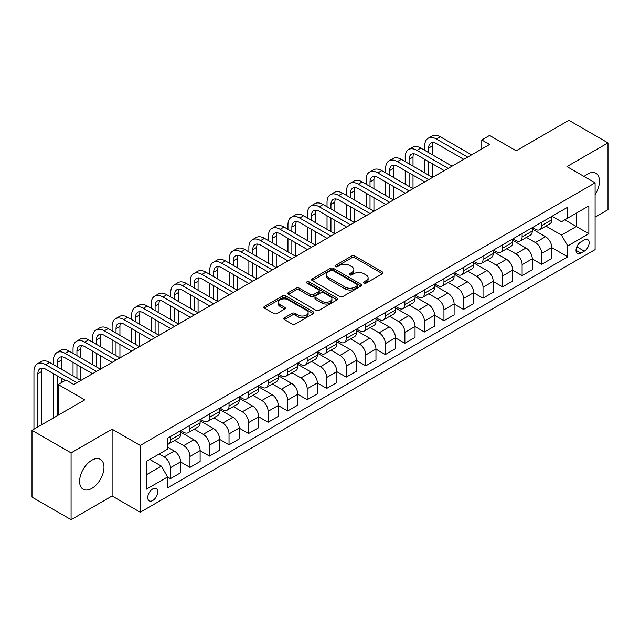 <?xml version="1.0" encoding="UTF-8"?>
<svg xmlns="http://www.w3.org/2000/svg" width="640" height="640" viewBox="0 0 640 640"><rect width="100%" height="100%" fill="white"/><g stroke="black" fill="none" stroke-linecap="round" stroke-linejoin="round"><path stroke-width="0.96" d="M363.968 283.112A1.52 0.88 0 0 0 366.112 283.112L382.416 273.704A2.168 1.256 0 0 0 383.056 272.816A2.168 1.256 0 0 0 382.416 271.936L354.8 255.984A2.168 1.256 0 0 0 351.728 255.984L335.432 265.4A1.52 0.88 0 0 0 334.984 266.016A1.52 0.88 0 0 0 335.432 266.64A1.52 0.88 0 0 0 337.576 266.64L339.688 265.424A6.944 4.008 0 0 1 349.504 265.424L351.808 266.752A6.944 4.008 0 0 1 353.84 269.584A6.944 4.008 0 0 1 351.808 272.416L349.696 273.64A1.52 0.88 0 0 0 349.256 274.256A1.52 0.88 0 0 0 349.696 274.88A1.52 0.88 0 0 0 351.848 274.88L353.952 273.656A6.944 4.008 0 0 1 363.776 273.656L366.08 274.992A6.944 4.008 0 0 1 368.112 277.824A6.944 4.008 0 0 1 366.08 280.656L363.968 281.872A1.52 0.88 0 0 0 363.52 282.496A1.52 0.88 0 0 0 363.968 283.112L363.968 281.872M91.792 488.4A17.24 9.952 120 0 0 103.056 473.2A17.24 9.952 120 0 0 100.408 459.384A17.24 9.952 120 0 0 91.792 460.24A17.24 9.952 120 0 0 80.528 475.432A17.24 9.952 120 0 0 83.168 489.248A17.24 9.952 120 0 0 91.792 488.4M595.104 194.536A17.24 9.952 120 0 0 595.912 173.312A17.24 9.952 120 0 0 587.288 174.168A17.24 9.952 120 0 0 584.112 176.48M152.752 500.488A7.072 4.088 120 0 0 157.368 494.256A7.072 4.088 120 0 0 156.288 488.584A7.072 4.088 120 0 0 152.752 488.936A7.072 4.088 120 0 0 148.128 495.168A7.072 4.088 120 0 0 149.216 500.84A7.072 4.088 120 0 0 152.752 500.488M284.376 317.816A2.168 1.256 0 0 0 283.744 318.704A2.168 1.256 0 0 0 284.376 319.592L292.128 324.064A2.168 1.256 0 0 0 295.192 324.064L313.296 313.608A2.168 1.256 0 0 0 313.936 312.72A2.168 1.256 0 0 0 313.296 311.84L285.68 295.896A2.168 1.256 0 0 0 282.608 295.896L264.504 306.344A2.168 1.256 0 0 0 263.872 307.232A2.168 1.256 0 0 0 264.504 308.12L273.864 313.52A2.168 1.256 0 0 0 276.936 313.52L284.68 309.048A2.168 1.256 0 0 0 285.32 308.16A2.168 1.256 0 0 0 284.68 307.28L280.04 304.6A5.808 3.352 0 0 1 278.344 302.224A5.808 3.352 0 0 1 281.928 299.128A5.808 3.352 0 0 1 288.248 299.856L306.432 310.352A5.808 3.352 0 0 1 308.128 312.72A5.808 3.352 0 0 1 304.552 315.816A5.808 3.352 0 0 1 298.224 315.096L295.192 313.344A2.168 1.256 0 0 0 292.128 313.344L284.376 317.816L284.376 319.592M595.104 217.12L608 209.68L608 142.896L568.92 120.336L516.168 150.792L489.592 135.448L481.784 139.96L489.592 144.472L73.816 384.528L66 380.016L58.184 384.528L58.184 415.208M71.08 452.888L71.08 519.664L112.112 495.976L112.112 429.192L71.08 452.888L32 430.32L84.752 399.864L58.184 384.528M112.112 429.192L140.248 445.44L595.104 182.832L595.104 249.608L140.248 512.224L140.248 445.44M608 142.896L566.968 166.584L595.104 182.832M339.84 296.512A2.168 1.256 0 0 0 342.912 296.512L361.016 286.064A2.168 1.256 0 0 0 361.648 285.176A2.168 1.256 0 0 0 361.016 284.288L333.4 268.344A2.168 1.256 0 0 0 330.328 268.344L312.224 278.8A2.168 1.256 0 0 0 311.584 279.68A2.168 1.256 0 0 0 312.224 280.568L339.84 296.512M307.536 283.448A1.52 0.88 0 0 1 309.08 283.656L309.08 281.856L337.152 298.064A2.168 1.256 0 0 1 337.792 298.952A2.168 1.256 0 0 1 337.152 299.832L319.048 310.288A2.168 1.256 0 0 1 315.984 310.288L288.368 294.344L288.368 292.568A2.168 1.256 0 0 0 287.728 293.456A2.168 1.256 0 0 0 288.368 294.344M288.368 292.568L296.112 288.096A2.168 1.256 0 0 1 299.184 288.096L310.384 294.568A2.168 1.256 0 0 0 313.448 294.568L318.592 291.6A2.168 1.256 0 0 0 319.224 290.712A2.168 1.256 0 0 0 318.592 289.824L306.928 283.096A1.52 0.88 0 0 1 306.488 282.472A1.52 0.88 0 0 1 307.424 281.664A1.52 0.88 0 0 1 309.08 281.856M71.08 519.664L32 497.104L32 430.32M584.32 239.952L580.88 241.936A6.856 3.96 120 0 0 576.4 247.976A6.856 3.96 120 0 0 577.456 253.472A6.856 3.96 120 0 0 580.88 253.128L584.32 251.144A6.856 3.96 120 0 0 588.792 245.104A6.856 3.96 120 0 0 587.744 239.616A6.856 3.96 120 0 0 584.32 239.952M552.04 216.264L561.496 221.72L567.752 218.112L567.752 207.192L167.6 438.216L167.6 449.136L146.496 461.32L146.496 489.12L167.6 476.936L167.6 487.856L567.752 256.832L567.752 245.912L561.496 235.08L545.952 226.104M567.752 218.112L588.856 205.928L588.856 233.728L567.752 245.912M112.112 495.976L140.248 512.224M481.784 139.96L481.784 148.984M564.784 219.832L576.344 226.504L576.344 213.152L588.856 205.928M561.496 235.08L576.344 226.504L588.856 233.728M146.496 474.68L161.344 466.104L149.776 459.424M167.6 477.024L170.408 478.648L170.408 467.728A8.84 5.104 -120 0 0 164.16 456.904L159.16 454.016M170.408 478.648L180.576 472.784L180.576 461.864A8.84 5.104 -120 0 0 174.32 451.032L167.6 447.152M180.576 461.952L189.952 467.368L189.952 456.448A8.84 5.104 -120 0 0 183.696 445.624L174.72 440.44M189.952 467.368L200.112 461.504L200.112 450.584A8.84 5.104 -120 0 0 193.856 439.752L180.576 432.08M200.112 450.672L209.488 456.088L209.488 445.168A8.84 5.104 -120 0 0 203.24 434.336L194.256 429.16M209.488 456.088L219.648 450.224L219.648 439.304A8.84 5.104 -120 0 0 213.4 428.472L200.112 420.8M219.648 439.392L229.024 444.808L229.024 433.888A8.84 5.104 -120 0 0 222.776 423.056L213.8 417.88M229.024 444.808L239.192 438.944L239.192 428.024A8.84 5.104 -120 0 0 232.936 417.192L219.648 409.52M239.192 428.112L248.568 433.528L248.568 422.608A8.84 5.104 -120 0 0 242.312 411.776L233.336 406.592M248.568 433.528L258.728 427.664L258.728 416.744A8.84 5.104 -120 0 0 252.472 405.912L239.192 398.24M258.728 416.832L268.104 422.248L268.104 411.328A8.84 5.104 -120 0 0 261.856 400.496L252.872 395.312M268.104 422.248L278.264 416.384L278.264 405.464A8.84 5.104 -120 0 0 272.016 394.632L258.728 386.96M278.264 405.552L287.64 410.968L287.64 400.048A8.84 5.104 -120 0 0 281.392 389.216L272.416 384.032M287.64 410.968L297.808 405.104L297.808 394.184A8.84 5.104 -120 0 0 291.552 383.352L278.264 375.68M297.808 394.272L307.184 399.688L307.184 388.768A8.84 5.104 -120 0 0 300.928 377.936L291.952 372.752M307.184 399.688L317.344 393.824L317.344 382.904A8.84 5.104 -120 0 0 311.088 372.072L297.808 364.4M317.344 382.992L326.72 388.408L326.72 377.488A8.84 5.104 -120 0 0 320.472 366.656L311.488 361.472M326.72 388.408L336.88 382.536L336.88 371.616A8.84 5.104 -120 0 0 330.632 360.792L317.344 353.12M336.88 371.712L346.256 377.128L346.256 366.208A8.84 5.104 -120 0 0 340.008 355.376L331.032 350.192M346.256 377.128L356.424 371.256L356.424 360.336A8.84 5.104 -120 0 0 350.168 349.512L336.88 341.84M356.424 360.432L365.8 365.848L365.8 354.928A8.84 5.104 -120 0 0 359.544 344.096L350.568 338.912M365.8 365.848L375.96 359.976L375.96 349.056A8.84 5.104 -120 0 0 369.704 338.232L356.424 330.56M375.96 349.152L385.336 354.56L385.336 343.648A8.84 5.104 -120 0 0 379.088 332.816L370.104 327.632M385.336 354.56L395.496 348.696L395.496 337.776A8.84 5.104 -120 0 0 389.248 326.952L375.96 319.28M395.496 337.872L404.872 343.28L404.872 332.36A8.84 5.104 -120 0 0 398.624 321.536L389.648 316.352M404.872 343.28L415.04 337.416L415.04 326.496A8.84 5.104 -120 0 0 408.784 315.672L395.496 308M415.04 326.592L424.416 332L424.416 321.08A8.84 5.104 -120 0 0 418.16 310.256L409.184 305.072M424.416 332L434.576 326.136L434.576 315.216A8.84 5.104 -120 0 0 428.32 304.384L415.04 296.72M434.576 315.304L443.952 320.72L443.952 309.8A8.84 5.104 -120 0 0 437.704 298.976L428.72 293.792M443.952 320.72L454.112 314.856L454.112 303.936A8.84 5.104 -120 0 0 447.864 293.104L434.576 285.44M454.112 304.024L463.488 309.44L463.488 298.52A8.84 5.104 -120 0 0 457.24 287.696L448.264 282.512M463.488 309.44L473.656 303.576L473.656 292.656A8.84 5.104 -120 0 0 467.4 281.824L454.112 274.152M473.656 292.744L483.032 298.16L483.032 287.24A8.84 5.104 -120 0 0 476.776 276.416L467.8 271.232M483.032 298.16L493.192 292.296L493.192 281.376A8.84 5.104 -120 0 0 486.936 270.544L473.656 262.872M493.192 281.464L502.568 286.88L502.568 275.96A8.84 5.104 -120 0 0 496.32 265.128L487.336 259.952M502.568 286.88L512.728 281.016L512.728 270.096A8.84 5.104 -120 0 0 506.48 259.264L493.192 251.592M512.728 270.184L522.112 275.6L522.112 264.68A8.84 5.104 -120 0 0 515.856 253.848L506.88 248.664M522.112 275.6L532.272 269.736L532.272 258.816A8.84 5.104 -120 0 0 526.016 247.984L512.728 240.312M532.272 258.904L541.648 264.32L541.648 253.4A8.84 5.104 -120 0 0 535.392 242.568L526.416 237.384M541.648 264.32L551.808 258.456L551.808 247.536A8.84 5.104 -120 0 0 545.552 236.704L532.272 229.032M532.504 227.544L535.392 229.216A8.84 5.104 -120 0 0 539.816 229.648A8.84 5.104 -120 0 0 541.648 225.608L541.648 222.264M512.96 238.824L515.856 240.496A8.84 5.104 -120 0 0 520.28 240.936A8.84 5.104 -120 0 0 522.112 236.888L522.112 233.544M493.424 250.104L496.32 251.776A8.84 5.104 -120 0 0 500.736 252.216A8.84 5.104 -120 0 0 502.568 248.168L502.568 244.824M473.888 261.384L476.776 263.056A8.84 5.104 -120 0 0 481.2 263.496A8.84 5.104 -120 0 0 483.032 259.448L483.032 256.104M454.344 272.664L457.24 274.336A8.84 5.104 -120 0 0 461.664 274.776A8.84 5.104 -120 0 0 463.488 270.728L463.488 267.384M434.808 283.944L437.704 285.616A8.84 5.104 -120 0 0 442.12 286.056A8.84 5.104 -120 0 0 443.952 282.008L443.952 278.664M415.272 295.224L418.16 296.896A8.84 5.104 -120 0 0 422.584 297.336A8.84 5.104 -120 0 0 424.416 293.288L424.416 289.952M395.728 306.512L398.624 308.176A8.84 5.104 -120 0 0 403.048 308.616A8.84 5.104 -120 0 0 404.872 304.568L404.872 301.232M376.192 317.792L379.088 319.456A8.84 5.104 -120 0 0 383.504 319.896A8.84 5.104 -120 0 0 385.336 315.848L385.336 312.512M356.656 329.072L359.544 330.736A8.84 5.104 -120 0 0 363.968 331.176A8.84 5.104 -120 0 0 365.8 327.128L365.8 323.792M337.112 340.352L340.008 342.016A8.84 5.104 -120 0 0 344.432 342.456A8.84 5.104 -120 0 0 346.256 338.408L346.256 335.072M317.576 351.632L320.472 353.304A8.84 5.104 -120 0 0 324.888 353.736A8.84 5.104 -120 0 0 326.72 349.688L326.72 346.352M298.04 362.912L300.928 364.584A8.84 5.104 -120 0 0 305.352 365.016A8.84 5.104 -120 0 0 307.184 360.968L307.184 357.632M278.496 374.192L281.392 375.864A8.84 5.104 -120 0 0 285.816 376.296A8.84 5.104 -120 0 0 287.64 372.248L287.64 368.912M258.96 385.472L261.856 387.144A8.84 5.104 -120 0 0 266.272 387.576A8.84 5.104 -120 0 0 268.104 383.528L268.104 380.192M239.424 396.752L242.312 398.424A8.84 5.104 -120 0 0 246.736 398.864A8.84 5.104 -120 0 0 248.568 394.816L248.568 391.472M219.88 408.032L222.776 409.704A8.84 5.104 -120 0 0 227.2 410.144A8.84 5.104 -120 0 0 229.024 406.096L229.024 402.752M200.344 419.312L203.24 420.984A8.84 5.104 -120 0 0 207.656 421.424A8.84 5.104 -120 0 0 209.488 417.376L209.488 414.032M180.808 430.592L183.696 432.264A8.84 5.104 -120 0 0 188.12 432.704A8.84 5.104 -120 0 0 189.952 428.656L189.952 425.312M551.808 247.624L567.752 256.832M539.816 229.648L549.976 223.784A8.84 5.104 -120 0 0 551.808 219.736L551.808 216.4M520.28 240.936L530.44 235.064A8.84 5.104 -120 0 0 532.272 231.016L532.272 227.68M500.736 252.216L510.896 246.344A8.84 5.104 -120 0 0 512.728 242.296L512.728 238.96M481.2 263.496L491.36 257.624A8.84 5.104 -120 0 0 493.192 253.576L493.192 250.24M461.664 274.776L471.824 268.912A8.84 5.104 -120 0 0 473.656 264.864L473.656 261.52M442.12 286.056L452.28 280.192A8.84 5.104 -120 0 0 454.112 276.144L454.112 272.8M422.584 297.336L432.744 291.472A8.84 5.104 -120 0 0 434.576 287.424L434.576 284.08M403.048 308.616L413.208 302.752A8.84 5.104 -120 0 0 415.04 298.704L415.04 295.36M383.504 319.896L393.664 314.032A8.84 5.104 -120 0 0 395.496 309.984L395.496 306.64M363.968 331.176L374.128 325.312A8.84 5.104 -120 0 0 375.96 321.264L375.96 317.928M344.432 342.456L354.592 336.592A8.84 5.104 -120 0 0 356.424 332.544L356.424 329.208M324.888 353.736L335.048 347.872A8.84 5.104 -120 0 0 336.88 343.824L336.88 340.488M305.352 365.016L315.512 359.152A8.84 5.104 -120 0 0 317.344 355.104L317.344 351.768M285.816 376.296L295.976 370.432A8.84 5.104 -120 0 0 297.808 366.384L297.808 363.048M266.272 387.576L276.432 381.712A8.84 5.104 -120 0 0 278.264 377.664L278.264 374.328M246.736 398.864L256.896 392.992A8.84 5.104 -120 0 0 258.728 388.944L258.728 385.608M227.2 410.144L237.36 404.272A8.84 5.104 -120 0 0 239.192 400.224L239.192 396.888M207.656 421.424L217.816 415.552A8.84 5.104 -120 0 0 219.648 411.504L219.648 408.168M188.12 432.704L198.28 426.832A8.84 5.104 -120 0 0 200.112 422.792L200.112 419.448M167.6 444.336A8.84 5.104 -120 0 0 168.584 443.984L178.744 438.12A8.84 5.104 -120 0 0 180.576 434.072L180.576 430.728M168.584 443.984A8.84 5.104 -120 0 0 170.408 439.936L170.408 436.592M161.344 466.104L167.6 476.936M364.576 283.328L366.08 282.464A6.944 4.008 0 0 0 368.112 279.624L368.112 277.824M353.84 269.584L353.84 271.392A6.944 4.008 0 0 1 351.808 274.224L350.304 275.096M382.416 271.936L382.416 273.704L354.8 257.792A2.168 1.256 0 0 0 351.728 257.792L336.04 266.856M361.016 284.288L361.016 286.064L333.4 270.152A2.168 1.256 0 0 0 330.328 270.152L312.256 280.584M357.176 285.792A1.52 0.88 0 0 0 357.624 285.176A1.52 0.88 0 0 0 357.176 284.552L332.936 270.56A1.52 0.88 0 0 0 330.792 270.56L328.56 271.84A6.944 4.008 0 0 0 326.528 274.68A6.944 4.008 0 0 0 328.56 277.512L345.136 287.08A6.944 4.008 0 0 0 354.952 287.08L357.176 285.792L357.176 287.6A1.52 0.88 0 0 0 357.624 286.984L357.624 285.176M326.528 274.68L326.528 276.48A6.944 4.008 0 0 0 328.56 279.32L328.56 277.512M357.176 287.6L354.952 288.888A6.944 4.008 0 0 1 345.136 288.888L328.56 279.32M288.392 294.36L296.112 289.904L296.112 288.096M319.224 290.712L319.224 292.52A2.168 1.256 0 0 1 318.592 293.4L313.448 296.368A2.168 1.256 0 0 1 310.384 296.368L299.184 289.904A2.168 1.256 0 0 0 296.112 289.904M309.08 283.656L337.128 299.856M322.008 301.272A5.808 3.352 0 0 0 328.328 302A5.808 3.352 0 0 0 331.912 298.904A5.808 3.352 0 0 0 330.216 296.536L323.808 292.84A2.168 1.256 0 0 0 320.736 292.84L315.6 295.808A2.168 1.256 0 0 0 314.96 296.688A2.168 1.256 0 0 0 315.6 297.576L322.008 301.272L322.008 303.08A5.808 3.352 0 0 0 328.328 303.808A5.808 3.352 0 0 0 331.912 300.712L331.912 298.904M314.96 296.688L314.96 298.496A2.168 1.256 0 0 0 315.6 299.384L315.6 297.576M322.008 303.08L315.6 299.384M308.128 312.72L308.128 314.528A5.808 3.352 0 0 1 304.552 317.624A5.808 3.352 0 0 1 298.224 316.896L295.192 315.152A2.168 1.256 0 0 0 292.128 315.152L284.408 319.608M278.344 302.224L278.344 304.032A5.808 3.352 0 0 0 280.04 306.4L280.04 304.6M284.656 309.064L280.04 306.4M313.272 313.624L285.68 297.696A2.168 1.256 0 0 0 282.608 297.696L264.536 308.136L264.504 306.344M424.728 150.344L424.728 145.832A16.576 9.576 60 0 1 428.16 138.24L432.072 135.984A16.576 9.576 60 0 1 440.36 136.8L471.616 154.856M428.16 138.24A16.576 9.576 60 0 1 436.448 139.056L467.712 157.112M463.808 159.368L436.448 143.568A11.056 6.384 -120 0 0 430.928 143.024A11.056 6.384 -120 0 0 428.632 148.088L428.632 152.6M433.232 142.512A11.056 6.384 -120 0 0 432.544 145.832L432.544 154.856M428.632 161.624L428.632 175.16M432.544 163.88L432.544 177.416L401.28 159.368L397.376 161.624L428.632 179.672M424.728 172.904L424.728 159.368M405.192 161.624L405.192 157.112A16.576 9.576 60 0 1 408.624 149.52L412.528 147.264A16.576 9.576 60 0 1 420.816 148.088L452.08 166.136M408.624 149.52A16.576 9.576 60 0 1 416.912 150.344L448.176 168.392M444.264 170.648L416.912 154.856A11.056 6.384 -120 0 0 411.384 154.304A11.056 6.384 -120 0 0 409.096 159.368L409.096 163.88M413.696 153.792A11.056 6.384 -120 0 0 413.008 157.112L413.008 166.136M409.096 172.904L409.096 186.44M413.008 175.16L413.008 188.696L381.744 170.648L377.832 172.904L409.096 190.952M405.192 184.184L405.192 170.648M424.728 181.928L397.376 166.136A11.056 6.384 -120 0 0 391.848 165.584A11.056 6.384 -120 0 0 389.56 170.648L389.56 175.16M394.16 165.072A11.056 6.384 -120 0 0 393.464 168.392L393.464 177.416M389.56 184.184L389.56 197.72M393.464 186.44L393.464 199.976L362.2 181.928L358.296 184.184L389.56 202.232M385.648 195.464L385.648 181.928M385.648 172.904L385.648 168.392A16.576 9.576 60 0 1 389.08 160.8A16.576 9.576 60 0 1 397.376 161.624M389.08 160.8L392.992 158.544A16.576 9.576 60 0 1 401.28 159.368M405.192 193.208L377.832 177.416A11.056 6.384 -120 0 0 372.312 176.864A11.056 6.384 -120 0 0 370.016 181.928L370.016 186.44M374.616 176.36A11.056 6.384 -120 0 0 373.928 179.672L373.928 188.696M370.016 195.464L370.016 209M373.928 197.72L373.928 211.256L342.664 193.208L338.76 195.464L370.016 213.512M366.112 206.744L366.112 193.208M366.112 184.184L366.112 179.672A16.576 9.576 60 0 1 369.544 172.08A16.576 9.576 60 0 1 377.832 172.904M369.544 172.08L373.456 169.824A16.576 9.576 60 0 1 381.744 170.648M385.648 204.488L358.296 188.696A11.056 6.384 -120 0 0 352.768 188.144A11.056 6.384 -120 0 0 350.48 193.208L350.48 197.72M355.08 187.64A11.056 6.384 -120 0 0 354.392 190.952L354.392 199.976M350.48 206.744L350.48 220.28M354.392 209L354.392 222.536L323.128 204.488L319.216 206.744L350.48 224.792M346.576 218.024L346.576 204.488M346.576 195.464L346.576 190.952A16.576 9.576 60 0 1 350.008 183.36A16.576 9.576 60 0 1 358.296 184.184M350.008 183.36L353.912 181.104A16.576 9.576 60 0 1 362.2 181.928M366.112 215.768L338.76 199.976A11.056 6.384 -120 0 0 333.232 199.424A11.056 6.384 -120 0 0 330.944 204.488L330.944 209M335.544 198.92A11.056 6.384 -120 0 0 334.848 202.232L334.848 211.256M330.944 218.024L330.944 231.56M334.848 220.28L334.848 233.816L303.584 215.768L299.68 218.024L330.944 236.072M327.032 229.304L327.032 215.768M327.032 206.744L327.032 202.232A16.576 9.576 60 0 1 330.464 194.64A16.576 9.576 60 0 1 338.76 195.464M330.464 194.64L334.376 192.384A16.576 9.576 60 0 1 342.664 193.208M346.576 227.048L319.216 211.256A11.056 6.384 -120 0 0 313.696 210.704A11.056 6.384 -120 0 0 311.4 215.768L311.4 220.28M316 210.2A11.056 6.384 -120 0 0 315.312 213.512L315.312 222.536M311.4 229.304L311.4 242.84M315.312 231.56L315.312 245.096L284.048 227.048L280.144 229.304L311.4 247.352M307.496 240.584L307.496 227.048M307.496 218.024L307.496 213.512A16.576 9.576 60 0 1 310.928 205.92A16.576 9.576 60 0 1 319.216 206.744M310.928 205.92L314.84 203.664A16.576 9.576 60 0 1 323.128 204.488M327.032 238.328L299.68 222.536A11.056 6.384 -120 0 0 294.152 221.992A11.056 6.384 -120 0 0 291.864 227.048L291.864 231.56M296.464 221.48A11.056 6.384 -120 0 0 295.776 224.792L295.776 233.816M291.864 240.584L291.864 254.12M295.776 242.84L295.776 256.376L264.512 238.328L260.6 240.584L291.864 258.632M287.96 251.864L287.96 238.328M287.96 229.304L287.96 224.792A16.576 9.576 60 0 1 291.392 217.2A16.576 9.576 60 0 1 299.68 218.024M291.392 217.2L295.296 214.944A16.576 9.576 60 0 1 303.584 215.768M307.496 249.608L280.144 233.816A11.056 6.384 -120 0 0 274.616 233.272A11.056 6.384 -120 0 0 272.328 238.328L272.328 242.84M276.928 232.76A11.056 6.384 -120 0 0 276.232 236.072L276.232 245.096M272.328 251.864L272.328 265.4M276.232 254.12L276.232 267.656L244.968 249.608L241.064 251.864L272.328 269.912M268.416 263.144L268.416 249.608M268.416 240.584L268.416 236.072A16.576 9.576 60 0 1 271.848 228.48A16.576 9.576 60 0 1 280.144 229.304M271.848 228.48L275.76 226.224A16.576 9.576 60 0 1 284.048 227.048M287.96 260.888L260.6 245.096A11.056 6.384 -120 0 0 255.08 244.552A11.056 6.384 -120 0 0 252.784 249.608L252.784 254.12M257.384 244.04A11.056 6.384 -120 0 0 256.696 247.352L256.696 256.376M252.784 263.144L252.784 276.68M256.696 265.4L256.696 278.936L225.432 260.888L221.528 263.144L252.784 281.192M248.88 274.424L248.88 260.888M248.88 251.864L248.88 247.352A16.576 9.576 60 0 1 252.312 239.76A16.576 9.576 60 0 1 260.6 240.584M252.312 239.76L256.224 237.504A16.576 9.576 60 0 1 264.512 238.328M268.416 272.168L241.064 256.376A11.056 6.384 -120 0 0 235.536 255.832A11.056 6.384 -120 0 0 233.248 260.888L233.248 265.4M237.848 255.32A11.056 6.384 -120 0 0 237.16 258.632L237.16 267.656M233.248 274.424L233.248 287.96M237.16 276.68L237.16 290.216L205.896 272.168L201.984 274.424L233.248 292.472M229.344 285.704L229.344 272.168M229.344 263.144L229.344 258.632A16.576 9.576 60 0 1 232.776 251.048A16.576 9.576 60 0 1 241.064 251.864M232.776 251.048L236.68 248.784A16.576 9.576 60 0 1 244.968 249.608M248.88 283.448L221.528 267.656A11.056 6.384 -120 0 0 216 267.112A11.056 6.384 -120 0 0 213.712 272.168L213.712 276.68M218.312 266.6A11.056 6.384 -120 0 0 217.616 269.912L217.616 278.936M213.712 285.704L213.712 299.24M217.616 287.96L217.616 301.496L186.352 283.448L182.448 285.704L213.712 303.752M209.8 296.984L209.8 283.448M209.8 274.424L209.8 269.912A16.576 9.576 60 0 1 213.232 262.328A16.576 9.576 60 0 1 221.528 263.144M213.232 262.328L217.144 260.072A16.576 9.576 60 0 1 225.432 260.888M229.344 294.728L201.984 278.936A11.056 6.384 -120 0 0 196.464 278.392A11.056 6.384 -120 0 0 194.168 283.448L194.168 287.96M198.768 277.88A11.056 6.384 -120 0 0 198.08 281.192L198.08 290.216M194.168 296.984L194.168 310.52M198.08 299.24L198.08 312.776M190.264 308.264L190.264 294.728M190.264 285.704L190.264 281.192A16.576 9.576 60 0 1 193.696 273.608A16.576 9.576 60 0 1 201.984 274.424M193.696 273.608L197.608 271.352A16.576 9.576 60 0 1 205.896 272.168M209.8 306.008L182.448 290.216A11.056 6.384 -120 0 0 176.92 289.672A11.056 6.384 -120 0 0 174.632 294.728L174.632 299.24M179.232 289.16A11.056 6.384 -120 0 0 178.544 292.472L178.544 301.496M174.632 308.264L174.632 321.808M178.544 310.528L178.544 324.064M170.728 319.552L170.728 306.008M170.728 296.984L170.728 292.472A16.576 9.576 60 0 1 174.16 284.888A16.576 9.576 60 0 1 182.448 285.704M174.16 284.888L178.064 282.632A16.576 9.576 60 0 1 186.352 283.448M151.184 308.264L151.184 303.752A16.576 9.576 60 0 1 154.616 296.168L158.528 293.912A16.576 9.576 60 0 1 166.816 294.728L198.08 312.784M154.616 296.168A16.576 9.576 60 0 1 162.912 296.984L194.168 315.04M190.264 317.296L162.912 301.496A11.056 6.384 -120 0 0 157.384 300.952A11.056 6.384 -120 0 0 155.096 306.008L155.096 310.52M159.696 300.44A11.056 6.384 -120 0 0 159 303.752L159 312.784M155.096 319.552L155.096 333.088M159 321.808L159 335.344L127.736 317.296L123.832 319.552L155.096 337.6M151.184 330.832L151.184 317.296M131.648 319.552L131.648 315.04A16.576 9.576 60 0 1 135.08 307.448L138.992 305.192A16.576 9.576 60 0 1 147.28 306.008L178.536 324.064M135.08 307.448A16.576 9.576 60 0 1 143.368 308.264L174.632 326.32M170.728 328.576L143.368 312.784A11.056 6.384 -120 0 0 137.848 312.232A11.056 6.384 -120 0 0 135.552 317.296L135.552 321.808M140.152 311.72A11.056 6.384 -120 0 0 139.464 315.04L139.464 324.064M135.552 330.832L135.552 344.368M139.464 333.088L139.464 346.624L108.2 328.576L104.296 330.832L135.552 348.88M131.648 342.112L131.648 328.576M151.184 339.856L123.832 324.064A11.056 6.384 -120 0 0 118.304 323.512A11.056 6.384 -120 0 0 116.016 328.576L116.016 333.088M120.616 323A11.056 6.384 -120 0 0 119.928 326.32L119.928 335.344M116.016 342.112L116.016 355.648M119.928 344.368L119.928 357.904L88.664 339.856L84.752 342.112L116.016 360.16M112.112 353.392L112.112 339.856M112.112 330.832L112.112 326.32A16.576 9.576 60 0 1 115.544 318.728A16.576 9.576 60 0 1 123.832 319.552M115.544 318.728L119.448 316.472A16.576 9.576 60 0 1 127.736 317.296M131.648 351.136L104.296 335.344A11.056 6.384 -120 0 0 98.768 334.792A11.056 6.384 -120 0 0 96.48 339.856L96.48 344.368M101.08 334.28A11.056 6.384 -120 0 0 100.384 337.6L100.384 346.624M96.48 353.392L96.48 366.928M100.384 355.648L100.384 369.184L69.12 351.136L65.216 353.392L96.48 371.44M92.568 364.672L92.568 351.136M92.568 342.112L92.568 337.6A16.576 9.576 60 0 1 96 330.008A16.576 9.576 60 0 1 104.296 330.832M96 330.008L99.912 327.752A16.576 9.576 60 0 1 108.2 328.576M112.112 362.416L84.752 346.624A11.056 6.384 -120 0 0 79.232 346.072A11.056 6.384 -120 0 0 76.936 351.136L76.936 355.648M81.536 345.568A11.056 6.384 -120 0 0 80.848 348.88L80.848 357.904M76.936 364.672L76.936 378.208M80.848 366.928L80.848 380.464L49.584 362.416L45.68 364.672L76.936 382.72M73.032 375.952L73.032 362.416M73.032 353.392L73.032 348.88A16.576 9.576 60 0 1 76.464 341.288A16.576 9.576 60 0 1 84.752 342.112M76.464 341.288L80.376 339.032A16.576 9.576 60 0 1 88.664 339.856M92.568 373.696L65.216 357.904A11.056 6.384 -120 0 0 59.688 357.352A11.056 6.384 -120 0 0 57.4 362.416L57.4 366.928M62 356.848A11.056 6.384 -120 0 0 61.312 360.16L61.312 369.184M57.4 375.952L57.4 415.656M61.312 378.208L61.312 382.72M53.496 417.912L53.496 373.696M53.496 364.672L53.496 360.16A16.576 9.576 60 0 1 56.928 352.568A16.576 9.576 60 0 1 65.216 353.392M56.928 352.568L60.832 350.312A16.576 9.576 60 0 1 69.12 351.136M65.216 380.464L45.68 369.184A11.056 6.384 -120 0 0 40.152 368.632A11.056 6.384 -120 0 0 37.864 373.696L37.864 426.936M42.464 368.128A11.056 6.384 -120 0 0 41.768 371.44L41.768 424.68M33.952 429.192L33.952 371.44A16.576 9.576 60 0 1 37.384 363.848A16.576 9.576 60 0 1 45.68 364.672M37.384 363.848L41.296 361.592A16.576 9.576 60 0 1 49.584 362.416M164.16 456.904L174.32 451.032M183.696 445.624L193.856 439.752M203.24 434.336L213.4 428.472M222.776 423.056L232.936 417.192M242.312 411.776L252.472 405.912M261.856 400.496L272.016 394.632M281.392 389.216L291.552 383.352M300.928 377.936L311.088 372.072M320.472 366.656L330.632 360.792M340.008 355.376L350.168 349.512M359.544 344.096L369.704 338.232M379.088 332.816L389.248 326.952M398.624 321.536L408.784 315.672M418.16 310.256L428.32 304.384M437.704 298.976L447.864 293.104M457.24 287.696L467.4 281.824M476.776 276.416L486.936 270.544M496.32 265.128L506.48 259.264M515.856 253.848L526.016 247.984M535.392 242.568L545.552 236.704M541.648 225.608L551.808 219.736M541.648 253.4L551.808 247.536M522.112 264.68L532.272 258.816M522.112 236.888L532.272 231.016M502.568 275.96L512.728 270.096M502.568 248.168L512.728 242.296M483.032 287.24L493.192 281.376M483.032 259.448L493.192 253.576M463.488 298.52L473.656 292.656M463.488 270.728L473.656 264.864M443.952 309.8L454.112 303.936M443.952 282.008L454.112 276.144M424.416 321.08L434.576 315.216M424.416 293.288L434.576 287.424M404.872 332.36L415.04 326.496M404.872 304.568L415.04 298.704M385.336 343.648L395.496 337.776M385.336 315.848L395.496 309.984M365.8 354.928L375.96 349.056M365.8 327.128L375.96 321.264M346.256 366.208L356.424 360.336M346.256 338.408L356.424 332.544M326.72 377.488L336.88 371.616M326.72 349.688L336.88 343.824M307.184 388.768L317.344 382.904M307.184 360.968L317.344 355.104M287.64 400.048L297.808 394.184M287.64 372.248L297.808 366.384M268.104 411.328L278.264 405.464M268.104 383.528L278.264 377.664M248.568 422.608L258.728 416.744M248.568 394.816L258.728 388.944M229.024 433.888L239.192 428.024M229.024 406.096L239.192 400.224M209.488 445.168L219.648 439.304M209.488 417.376L219.648 411.504M189.952 456.448L200.112 450.584M189.952 428.656L200.112 422.792M170.408 467.728L180.576 461.864M170.408 439.936L180.576 434.072M576.824 246.816L584.32 251.144M576.032 250.328L580.88 253.128M366.08 282.464L366.08 280.656M349.696 274.88L349.696 273.64M351.808 274.224L351.808 272.416M335.432 266.64L335.432 265.4M351.728 257.792L351.728 255.984M354.8 257.792L354.8 255.984M312.224 280.568L312.224 278.8M330.328 270.152L330.328 268.344M333.4 270.152L333.4 268.344M345.136 288.888L345.136 287.08M354.952 288.888L354.952 287.08M299.184 289.904L299.184 288.096M310.384 296.368L310.384 294.568M313.448 296.368L313.448 294.568M318.592 293.4L318.592 291.6M337.152 299.832L337.152 298.064M292.128 315.152L292.128 313.344M295.192 315.152L295.192 313.344M298.224 316.896L298.224 315.096M284.68 309.048L284.68 307.28M282.608 297.696L282.608 295.896M285.68 297.696L285.68 295.896M313.296 313.608L313.296 311.84M440.36 136.8L436.448 139.056M432.544 145.832L428.632 148.088M420.816 148.088L416.912 150.344M413.008 157.112L409.096 159.368M393.464 168.392L389.56 170.648M373.928 179.672L370.016 181.928M354.392 190.952L350.48 193.208M334.848 202.232L330.944 204.488M315.312 213.512L311.4 215.768M295.776 224.792L291.864 227.048M276.232 236.072L272.328 238.328M256.696 247.352L252.784 249.608M237.16 258.632L233.248 260.888M217.616 269.912L213.712 272.168M198.08 281.192L194.168 283.448M178.544 292.472L174.632 294.728M166.816 294.728L162.912 296.984M159 303.752L155.096 306.008M147.28 306.008L143.368 308.264M139.464 315.04L135.552 317.296M119.928 326.32L116.016 328.576M100.384 337.6L96.48 339.856M80.848 348.88L76.936 351.136M61.312 360.16L57.4 362.416M41.768 371.44L37.864 373.696"/></g></svg>

